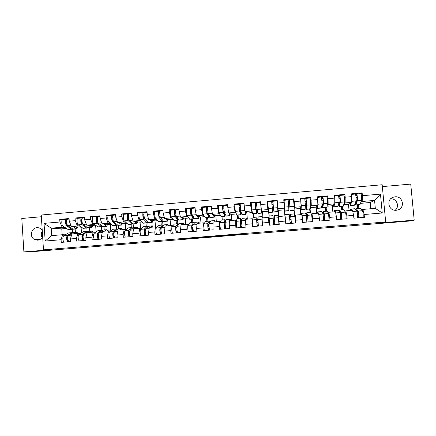 <?xml version="1.0" encoding="UTF-8"?>
<svg xmlns="http://www.w3.org/2000/svg" width="436" height="436" viewBox="0 0 436 436"><rect width="100%" height="100%" fill="white"/><g stroke="black" fill="none" stroke-linecap="round" stroke-linejoin="round"><path stroke-width="0.65" d="M193.965 237.876L181.763 238.879L184.815 239.026L196.135 238.121L189.338 238.339L193.965 237.876M396.27 210.245C388.154 211.264 385.827 198.756 393.801 197.034L395 196.827C403.289 195.753 405.431 208.68 397.185 210.108L396.27 210.245M42.15 237.593C40.957 235.391 41 233.195 42.276 231.015M42.646 236.753C41.556 238.786 39.91 239.936 37.709 240.198L34.128 239.31C29.245 236.514 31.316 227.886 36.913 227.685C38.597 227.57 40.074 228.083 41.349 229.227L42.227 230.257M240.225 234.257L226.818 235.211L228.562 235.473L241.157 234.464L228.524 235.14L240.209 234.099M381.882 222.791L414.2 220.164L409.306 221.057L32.913 251.627L23.887 251.904L51.824 249.632L43.486 249.839L385.669 221.979L381.882 222.791M209.422 236.628L195.628 237.751L199.345 237.865L211.624 236.846L209.422 236.628M212.054 236.388L224.998 235.353L226.802 235.609L213.395 236.71L211.177 236.486L212.054 236.388M358.212 213.847L358.049 212.07M357.722 208.501L357.4 204.969M355.803 201.557L356.485 201.497M341.71 209.852L341.393 206.332M338.876 203.013L339.688 202.942M325.796 211.198L325.485 207.689M322.695 204.402L323 204.375M309.985 212.534L309.68 209.035M294.267 213.863L293.968 210.375M269.192 215.984L268.898 212.512M277.623 208.272L277.896 208.25M253.73 217.292L253.441 213.825M238.361 218.589L238.083 215.133M223.09 219.88L222.818 216.436M223.919 212.888L224.704 212.823M208.321 226.36L208.19 224.72M207.912 221.161L207.645 217.728M207.983 214.256L208.631 214.201M192.826 222.436L192.565 219.014M192.32 215.891L192.668 215.569M177.834 223.706L177.572 220.294M162.933 225.031L162.677 221.553M148.142 226.513L147.831 222.284M133.394 227.461L133.149 224.077L136.92 223.755M118.761 228.698L118.521 225.325M104.215 229.925L103.981 226.562M89.756 231.151L89.527 227.794M43.486 249.839L41.251 215.013L382.181 184.75L385.669 221.979M360.948 193.666L362.147 192.886L351.65 193.807L351.77 202.375L348.495 204.375L343.732 204.778M362.147 192.886L362.403 195.693L380.47 194.124L382.236 212.997L364.136 214.507L364.392 217.324L353.868 218.191L353.612 215.384L346.876 215.94L347.132 218.747L336.674 219.613L336.423 216.812L329.736 217.368L329.987 220.164L319.599 221.025L319.354 218.234L312.71 218.785L312.955 221.575L302.639 222.425L302.399 219.646L295.799 220.191L296.039 222.97L285.793 223.821L285.558 221.047L279.002 221.592L279.236 224.36L269.061 225.205L268.827 222.436L262.319 222.981L262.548 225.744L252.439 226.578L252.21 223.821L245.74 224.36L245.969 227.112L235.925 227.941L235.702 225.194L229.276 225.728L229.494 228.475L219.521 229.298L219.303 226.562L212.921 227.091L213.133 229.827L203.225 230.644L203.013 227.914L196.669 228.442L196.881 231.173L187.033 231.985L186.826 229.265L180.526 229.788L180.733 232.508L170.95 233.315L170.749 230.6L164.492 231.124L164.694 233.832L154.976 234.633L154.775 231.93L148.556 232.448L148.752 235.151L139.1 235.947L138.904 233.249L132.729 233.767L132.92 236.459L123.328 237.249L123.137 234.563L117.001 235.075L117.191 237.762L107.659 238.547L107.474 235.871L101.375 236.377L101.561 239.053L92.089 239.833L91.909 237.162L85.848 237.669L86.028 240.334L76.622 241.113L76.442 238.448L70.425 238.95L70.599 241.609L61.253 242.383L61.078 239.729L45.175 241.054L44.036 223.379L59.912 221.995L62.146 227.232L64.85 227.434M62.571 219.662L59.737 219.352L59.912 221.995M59.737 219.352L69.068 218.534L69.242 221.183L75.254 220.665L77.368 225.924L79.919 226.148M77.733 218.338L75.074 218.011L75.254 220.665M75.074 218.011L84.459 217.188L84.639 219.848L90.688 219.319L92.688 224.611L95.086 224.851M92.993 217.008L90.508 216.659L90.688 219.319M90.508 216.659L99.953 215.831L100.138 218.501L106.226 217.967L108.106 223.287L110.346 223.548M108.351 215.673L106.041 215.302L106.226 217.967M106.041 215.302L115.545 214.468L115.736 217.144L121.862 216.61L123.622 221.957L125.704 222.24M123.808 214.327L121.671 213.934L121.862 216.61M121.671 213.934L131.241 213.095L131.432 215.776L137.602 215.242L139.237 220.616L141.16 220.927M139.362 212.975L137.405 212.555L137.602 215.242M137.405 212.555L147.036 211.711L147.237 214.403L153.439 213.863L154.949 219.264L156.72 219.602M155.014 211.613L153.243 211.171L153.439 213.863M153.243 211.171L162.939 210.321L163.14 213.019L169.386 212.479L170.77 217.907L172.373 218.278M170.776 210.25L169.184 209.776L169.386 212.479M169.184 209.776L178.94 208.92L179.147 211.629L185.436 211.084L186.69 216.539L188.129 216.948M186.635 208.877L185.229 208.37L185.436 211.084M185.229 208.37L195.05 207.509L195.263 210.228L201.59 209.678L202.713 215.166L203.988 215.618M202.598 207.509L201.378 206.958L201.59 209.678M201.378 206.958L211.264 206.092L211.482 208.817L217.853 208.261L218.839 213.782L219.951 214.299M218.67 206.141L217.635 205.536L217.853 208.261M217.635 205.536L227.587 204.664L227.805 207.4L234.219 206.838L235.075 212.387L236.018 213.002M234.857 204.789L233.996 204.103L234.219 206.838M233.996 204.103L244.018 203.225L244.242 205.966L250.695 205.405L251.419 210.986L252.199 211.787M251.152 203.508L250.471 202.658L250.695 205.405M250.471 202.658L260.554 201.781L260.783 204.528L267.284 203.966L267.868 209.574L268.522 211.002M267.606 202.631L267.05 201.209L267.284 203.966M267.05 201.209L277.203 200.32L277.438 203.083L283.983 202.511L284.392 209.852L278.212 210.381L277.939 208.713L284.425 208.152M293.641 200.282L293.968 198.854L283.743 199.748L283.983 202.511M293.968 198.854L294.202 201.623L300.791 201.05L301.096 206.724L300.262 208.495L294.137 209.018M310.279 198.331L310.841 197.377L300.551 198.276L300.791 201.05M310.841 197.377L311.081 200.157L317.713 199.579L317.877 205.285L316.236 207.127L310.563 207.618M327.055 196.729L327.828 195.889L317.468 196.8L317.713 199.579M327.828 195.889L328.074 198.68L334.75 198.097L334.766 203.835L332.314 205.754L327.093 206.201M343.944 195.192L344.93 194.396L334.499 195.306L334.75 198.097M344.93 194.396L345.181 197.192L351.901 196.609M344.881 211.351L345.824 210.85L352.495 210.288L353.612 215.384M351.77 202.375L345.11 202.947L344.037 203.661M349.056 210.577L348.495 204.375M342.592 209.781L342.276 206.255M345.824 210.85L346.876 215.94M345.181 197.192L345.11 202.947M328.101 212.801L328.848 212.278L335.475 211.722L336.423 216.812M334.766 203.835L328.15 204.402L327.278 205.176M332.87 211.94L332.314 205.754M326.45 211.144L326.133 207.634M328.848 212.278L329.736 217.368M328.074 198.68L328.15 204.402M311.435 214.289L311.985 213.7L318.569 213.144L319.354 218.234M317.877 205.285L311.299 205.847L310.634 206.762M316.781 213.297L316.236 207.127M310.405 212.501L310.094 208.997M311.985 213.7L312.71 218.785M311.081 200.157L311.299 205.847M294.9 215.956L295.237 215.112L301.772 214.561L302.399 219.646M301.096 206.724L294.562 207.285L294.131 208.73M300.796 214.643L300.262 208.495M294.464 213.907L294.142 210.19M295.237 215.112L295.799 220.191M294.202 201.623L294.562 207.285M279.002 221.592L278.599 216.512L285.09 215.967L285.558 221.047M284.91 215.978L284.392 209.852M278.729 216.501L278.212 210.381M277.438 203.083L277.939 208.713M268.985 218.18L268.522 217.362L268.827 222.436M262.319 222.981L262.069 217.907L268.522 217.362M267.868 209.574L261.42 210.13L262.472 211.727L268.554 211.204M269.039 216.267L268.685 212.021M262.979 217.826L262.472 211.727M260.783 204.528L261.42 210.13M252.673 219.237L252.057 218.747L252.21 223.821M245.74 224.36L245.648 219.286L252.057 218.747M251.419 210.986L245.016 211.536L246.836 213.062L252.406 212.588M253.332 217.324L253.049 213.858M247.332 219.145L246.836 213.062M244.242 205.966L245.016 211.536M236.486 220.518L235.702 220.126L235.702 225.194M229.276 225.728L229.336 220.665L235.702 220.126M235.075 212.387L228.715 212.937L231.298 214.392L236.356 213.956M237.751 218.643L237.467 215.188M231.783 220.458L231.298 214.392M227.805 207.4L228.715 212.937M220.409 221.831L219.455 221.493L219.303 226.562M212.921 227.091L213.128 222.028L219.455 221.493M218.839 213.782L212.523 214.327L215.853 215.711L220.409 215.324M222.262 219.951L221.984 216.507M216.332 221.761L215.853 215.711M211.482 208.817L212.523 214.327M204.435 223.15L203.312 222.856L203.013 227.914M196.669 228.442L197.028 223.385L203.312 222.856M202.713 215.166L196.434 215.706L200.506 217.024L204.566 216.676M206.871 221.248L206.599 217.82M200.974 223.052L200.506 217.024M195.263 210.228L196.434 215.706M188.57 224.469L187.278 224.208L186.826 229.265M180.526 229.788L181.033 224.731L187.278 224.208M186.69 216.539L180.45 217.079L185.256 218.327L188.826 218.022M191.573 222.545L191.311 219.123M185.714 224.338L185.256 218.327M179.147 211.629L180.45 217.079M172.803 225.788L171.343 225.548L170.749 230.6M164.492 231.124L165.14 226.071L171.343 225.548M170.77 217.907L164.574 218.441L170.1 219.624L173.185 219.357M176.373 223.826L176.111 220.414M170.547 225.614L170.1 219.624M163.14 213.019L164.574 218.441M157.134 227.096L155.516 226.884L154.775 231.93M148.556 232.448L149.352 227.401L155.516 226.884M154.949 219.264L148.796 219.793L155.031 220.91L157.641 220.687M161.26 225.107L161.009 221.706M155.472 226.884L155.031 220.91M147.237 214.403L148.796 219.793M141.569 228.404L139.787 228.208L138.904 233.249M132.729 233.767L133.661 228.726L139.787 228.208M139.237 220.616L133.116 221.139L140.06 222.191L142.196 222.006M146.245 226.377L146 222.981M140.501 228.284L140.06 222.191M131.432 215.776L133.116 221.139M126.102 229.701L124.156 229.527L123.137 234.563M117.001 235.075L118.074 230.039L124.156 229.527M123.622 221.957L117.54 222.474L125.181 223.461L126.849 223.319M131.323 227.636L131.078 224.257M125.623 229.658L125.181 223.461M115.736 217.144L117.54 222.474M110.733 230.987L108.629 230.835L107.474 235.871M101.375 236.377L102.585 231.342L108.629 230.835M108.106 223.287L102.062 223.804L111.594 224.622M116.488 228.889L116.254 225.516M110.826 230.922L110.39 224.725M100.138 218.501L102.062 223.804M95.462 232.274L93.206 232.132L91.909 237.162M85.848 237.669L87.195 232.639L93.206 232.132M92.688 224.611L86.688 225.123L96.443 225.919M101.746 230.137L101.517 226.775M96.089 231.832L95.691 225.984M84.639 219.848L86.688 225.123M80.284 233.549L77.875 233.424L76.442 238.448M70.425 238.95L71.907 233.925L77.875 233.424M77.368 225.924L71.406 226.437L81.379 227.205M87.096 231.396L86.868 228.023M81.456 232.786L81.08 227.232M69.242 221.183L71.406 226.437M75.384 232.366L75.156 229.02M65.204 234.813L62.642 234.71L61.078 239.729M62.146 227.232L51.23 228.17L51.715 235.625L62.642 234.71M66.414 228.486L61.781 228.884L51.23 228.17L44.036 223.379M72.545 232.791L72.305 229.189M61.781 228.884L62.168 234.748M51.715 235.625L45.175 241.054M41.36 216.746L21.8 218.474L23.887 251.904M414.2 220.164L410.728 184.096L382.356 186.603M390.678 198.8C396.765 198.342 400.025 206.724 395.12 210.245M361.771 209.907L362.916 209.411L375.309 208.364L374.568 200.418L362.185 201.481L360.915 202.168M370.753 208.746L370.175 202.517L374.568 200.418L380.47 194.124M370.175 202.517L360.485 203.35M358.844 208.408L358.523 204.871M362.916 209.411L364.136 214.507M375.309 208.364L382.236 212.997M362.403 195.693L362.185 201.481M191.954 215.291L192.472 215.248L192.505 215.586M197.78 237.582L199.47 237.811L204.304 237.364L197.78 237.549M218.3 235.974L212.953 236.41L218.294 235.881M77.346 226.927L76.632 227.597L75.314 226.758M73.281 226.589L76.72 228.884L77.962 226.976M67.694 219.204L67.569 219.204C66.261 219.259 66.517 224.981 67.858 225.734L73.052 229.194L76.758 228.884M67.264 219.384L66.403 219.308C65.089 219.363 65.34 225.085 66.692 225.837L71.509 229.14L72.55 228.971M62.8 219.63L62.67 219.635C61.334 219.69 61.585 225.407 62.953 226.159L68.256 229.603L71.951 229.292M67.291 224.965L66.713 224.567C65.852 223.036 65.792 221.717 66.539 220.616L66.773 220.627M66.098 221.27L66.692 221.335M67.602 241.86C66.37 239.506 66.283 237.38 67.329 235.489L71.749 232.748L72.599 232.829M74.387 233.718L76.807 232.241L78.115 233.434M67.902 236.53L67.52 236.77C66.844 238.339 66.991 239.669 67.951 240.759L68.196 240.759M68.774 241.762C67.547 239.408 67.455 237.282 68.496 235.391L73.248 232.546M63.858 242.171C62.61 239.822 62.517 237.696 63.591 235.8L68.447 232.949M92.198 225.652L91.533 226.328L90.296 225.466M88.404 225.287L91.62 227.614L92.77 225.706M82.878 217.875L82.764 217.88C81.548 217.924 81.815 223.663 83.074 224.426L87.936 227.924L91.658 227.614M82.464 218.076L81.592 217.978C80.366 218.027 80.638 223.766 81.897 224.529L86.41 227.87L87.418 227.663M77.951 218.305L77.831 218.311C76.589 218.36 76.85 224.093 78.137 224.851L83.107 228.339L86.824 228.028M82.589 223.761L81.914 223.259C81.096 221.717 81.036 220.393 81.728 219.292L82.028 219.319M81.309 220L81.957 220.076M107.136 224.366L106.531 225.047L105.37 224.169M103.621 223.979L106.618 226.333L107.665 224.426M98.16 216.539L98.051 216.539C96.928 216.578 97.217 222.338 98.383 223.107L102.907 226.649L106.651 226.333M97.762 216.757L96.874 216.643C95.74 216.687 96.029 222.436 97.201 223.21L101.403 226.589L102.367 226.333M93.206 216.975L93.091 216.975C91.936 217.019 92.219 222.769 93.418 223.537L98.051 227.063L101.79 226.753M97.996 222.578L97.206 221.935C96.443 220.387 96.378 219.063 97.01 217.962L97.381 218M96.612 218.736L97.321 218.828M122.173 223.074L121.617 223.755L120.543 222.861M118.935 222.654L121.709 225.047L122.658 223.134M113.54 215.193L113.442 215.199C112.406 215.226 112.711 221.003 113.791 221.782L117.976 225.368L121.737 225.052M113.164 215.433L112.254 215.302C111.213 215.33 111.518 221.101 112.602 221.886L116.488 225.303L116.935 225.461L117.409 224.987M108.553 215.629L108.45 215.635C107.387 215.667 107.687 221.434 108.793 222.213L113.088 225.783L116.843 225.466M113.529 221.434L112.597 220.611C111.883 219.052 111.812 217.722 112.39 216.621L112.831 216.681M112.019 217.471L112.782 217.586M137.302 221.771L136.8 222.458L135.809 221.548M134.348 221.325L136.893 223.755L137.738 221.837M131.705 222.801L128.086 219.27C127.426 217.706 127.35 216.37 127.868 215.27L128.38 215.357M128.664 214.103L127.732 213.951C126.783 213.972 127.105 219.76 128.102 220.551L131.672 224.006L132.075 224.169L132.544 223.619M123.998 214.283L123.906 214.283C122.936 214.305 123.252 220.093 124.271 220.883L128.217 224.491L131.994 224.175M127.53 216.212L128.347 216.36M129.018 213.842L128.931 213.842C127.988 213.863 128.309 219.657 129.301 220.447L133.138 224.071M152.524 220.463L152.077 221.15L151.172 220.218M149.859 219.984L152.175 222.453L152.916 220.529M144.599 212.479L144.512 212.479C143.667 212.495 144.011 218.3 144.905 219.106L148.393 222.774L152.197 222.453M147.145 221.575L143.678 217.929C143.068 216.349 142.992 215.008 143.444 213.913L144.033 214.027M144.272 212.752L143.313 212.588C142.458 212.599 142.801 218.409 143.7 219.21L146.948 222.703L147.314 222.872L147.766 222.213M139.542 212.921L139.46 212.921C138.583 212.937 138.915 218.741 139.842 219.542L143.444 223.194L147.243 222.878M143.139 214.97L144.022 215.15M82.845 240.601C81.685 238.23 81.587 236.105 82.551 234.208L86.655 231.489L87.483 231.603M89.484 232.448L91.724 230.982L92.933 232.154M83.189 235.189L82.736 235.495C82.115 237.07 82.257 238.399 83.162 239.495L83.483 239.506M84.023 240.503C82.867 238.132 82.769 236.007 83.728 234.11L88.137 231.287M79.074 240.912C77.897 238.547 77.799 236.421 78.785 234.524L83.309 231.696M98.182 239.331C97.092 236.95 96.988 234.813 97.871 232.922L101.653 230.219L102.455 230.377M104.673 231.167L106.733 229.712L107.861 230.895M98.58 233.832L98.051 234.214C97.484 235.783 97.626 237.124 98.471 238.23L98.868 238.241M99.37 239.233C98.28 236.852 98.176 234.715 99.054 232.824L103.119 230.017M94.389 239.642C93.282 237.266 93.179 235.135 94.083 233.238L98.258 230.431M113.622 238.056C112.597 235.663 112.488 233.516 113.289 231.625L116.744 228.944L117.518 229.151M119.96 229.876L121.84 228.437L122.881 229.63M114.063 232.448L113.464 232.922C112.957 234.497 113.093 235.838 113.878 236.95L114.346 236.971M114.793 237.931L114.793 237.958C113.796 235.56 113.687 233.418 114.477 231.527L118.189 228.747M109.801 238.372C108.76 235.98 108.651 233.838 109.474 231.947L113.3 229.156M129.154 236.77C128.206 234.361 128.091 232.214 128.8 230.322L131.934 227.663L132.68 227.93M135.345 228.584L137.04 227.151L137.994 228.36M129.65 231.042L128.974 231.625C128.522 233.195 128.658 234.546 129.383 235.663L129.928 235.696M130.353 236.672C129.41 234.263 129.29 232.115 129.999 230.224L133.362 227.461M125.312 237.086C124.347 234.682 124.227 232.535 124.963 230.644L128.44 227.881M144.79 235.478C143.913 233.058 143.793 230.9 144.414 229.009L147.215 226.371L147.929 226.709M150.829 227.276L152.333 225.859L153.205 227.08M145.341 229.592L144.583 230.317C144.191 231.887 144.321 233.244 144.986 234.372L145.613 234.415M146 235.38C145.128 232.955 145.003 230.802 145.624 228.911L148.621 226.175M140.926 235.8C140.027 233.38 139.907 231.227 140.555 229.336L143.673 226.589M167.838 219.139L167.451 219.837L166.628 218.883M165.467 218.632L167.549 221.139L168.187 219.215M160.274 211.111L160.203 211.111C159.451 211.117 159.81 216.943 160.612 217.755L163.745 221.466L167.571 221.145M162.617 220.207L159.369 216.572C158.808 214.986 158.726 213.645 159.118 212.55L159.789 212.703L159.685 211.378L158.993 211.215C158.23 211.22 158.59 217.046 159.402 217.858L162.323 221.395L162.65 221.564L163.08 220.769M155.189 211.558L155.112 211.553C154.328 211.564 154.682 217.384 155.516 218.196L158.764 221.891L162.584 221.57M159.985 211.389L159.685 211.378M158.857 213.749L159.799 213.978M160.53 234.176C159.723 231.739 159.592 229.581 160.132 227.69L162.595 225.069L163.277 225.51M166.41 225.962L167.729 224.556L168.509 225.788M161.396 233.124L160.688 233.069C160.088 231.93 159.958 230.573 160.29 229.004L161.14 228.088M161.745 234.078C160.944 231.641 160.813 229.478 161.347 227.587L163.985 224.878M156.633 234.497C155.815 232.066 155.685 229.908 156.246 228.017L158.998 225.298M183.251 217.804L182.924 218.512L182.188 217.531M181.174 217.264L183.022 219.82L183.556 217.886M176.051 209.732L175.991 209.732C175.332 209.727 175.713 215.569 176.422 216.398L179.196 220.147L183.044 219.826M178.117 218.763L177.746 218.812L175.158 215.21C174.656 213.613 174.569 212.267 174.901 211.171L175.643 211.346M175.801 210.01L174.771 209.836C174.106 209.836 174.487 215.673 175.201 216.501L177.79 220.076L178.079 220.251L178.477 219.264M170.934 210.179L170.868 210.179C170.182 210.179 170.552 216.016 171.294 216.834L174.182 220.578L178.024 220.256M176.58 216.616L176.237 216.567L176.182 215.858M174.689 212.566L175.686 212.85M177.12 217.368L176.733 217.4M176.525 216.539L176.237 216.567M176.367 232.868C175.637 230.415 175.501 228.251 175.948 226.36L178.073 223.761L178.722 224.333M182.09 224.644L183.218 223.248L183.905 224.491M177.278 231.816L176.493 231.761C175.959 230.611 175.828 229.249 176.1 227.679L177.06 226.486M177.588 232.764C176.869 230.317 176.727 228.148 177.169 226.257L179.441 223.57M172.449 233.189C171.702 230.742 171.566 228.578 172.035 226.693L174.427 223.995M176.564 227.107L176.951 227.074M198.762 216.458L198.494 217.183L197.84 216.163M196.985 215.885L198.593 218.496L199.018 216.539M191.933 208.343L191.878 208.343C191.322 208.332 191.72 214.19 192.336 215.024L194.739 218.823L198.609 218.501M193.682 217.215L193.306 217.482L191.055 213.836C190.603 212.228 190.51 210.882 190.777 209.792L191.606 209.967M191.72 208.626L190.652 208.452C190.091 208.435 190.483 214.294 191.104 215.133L193.54 218.927L193.96 217.673M186.782 208.795L186.722 208.795C186.134 208.784 186.526 214.637 187.175 215.471L189.698 219.254L193.562 218.932M190.63 211.438L191.132 211.618L191.339 214.299M191.671 211.569L191.132 211.618M192.941 216.011L192.423 216.054M192.423 215.171L191.905 215.221M195.786 212.686L196.156 214.419M193.938 223.684L192.014 226.344C191.802 227.919 191.933 229.282 192.401 230.442L192.892 230.513L192.968 231.494M192.309 231.549C191.655 229.085 191.508 226.911 191.867 225.025L193.748 222.36L194.265 223.205M197.868 223.314L198.86 221.929L199.405 223.183M193.262 230.497L192.892 230.513M192.925 231.325L193.47 231.276M193.54 231.445C192.892 228.982 192.745 226.807 193.099 224.922L194.996 222.256M196.854 225.848L196.909 225.118M192.581 230.47L192.369 227.69L192.914 227.647M188.363 231.876C187.693 229.412 187.551 227.243 187.932 225.358L189.949 222.682M192.401 225.777L192.919 225.734M214.37 215.095L214.158 215.842L213.596 214.774M212.893 214.479L214.267 217.161L214.577 215.177M207.918 206.947L207.874 206.942C207.416 206.92 207.83 212.801 208.348 213.651L210.386 217.493L214.278 217.166M209.313 215.515L208.964 216.142L207.051 212.457C206.653 210.839 206.56 209.487 206.762 208.397L207.672 208.577M207.749 207.225L206.637 207.051C206.174 207.029 206.588 212.91 207.116 213.754L209.182 217.591L209.525 215.929M202.735 207.4L202.685 207.4C202.195 207.378 202.604 213.253 203.154 214.098L205.312 217.924L209.193 217.597M208.468 213.874L207.814 213.929M207.749 210.174L206.675 210.266M208.866 214.643L208.217 214.703M208.424 213.798L207.776 213.853M211.792 210.463L212.337 213.346M209.694 222.54L208.032 225.003C207.879 226.578 208.01 227.946 208.413 229.113L208.828 229.189L208.904 230.175M208.354 230.224C207.776 227.745 207.623 225.565 207.89 223.679L209.4 221.036L209.907 222.153M213.754 221.979L214.49 220.605L214.997 221.87M209.351 229.162L208.828 229.189M208.86 230.006L209.531 229.946M209.591 230.121C209.024 227.641 208.866 225.456 209.127 223.575L210.648 220.932M212.986 225.483L213.079 223.297M207.95 226.388L209.018 226.3M204.386 230.551C203.792 228.077 203.639 225.897 203.928 224.011L205.569 221.363M208.343 224.442L208.997 224.387M230.077 213.705L229.93 214.496L229.45 213.351M228.905 213.041L230.034 215.815L230.235 213.793M224.006 205.541L223.973 205.536C223.614 205.509 224.05 211.4 224.469 212.261L226.131 216.147L230.045 215.82M224.987 213.509L224.813 214.932L223.15 211.068L222.851 206.996L223.848 207.171M223.881 205.819L222.731 205.645C222.36 205.618 222.796 211.509 223.227 212.37L224.916 216.251L225.107 213.787M218.785 205.999L218.747 205.994C218.354 205.966 218.785 211.858 219.237 212.714L221.025 216.583L224.927 216.256M224.633 212.659L223.777 212.555M223.935 208.768L222.818 208.866M224.889 213.269L224.109 213.335M224.535 212.414L223.744 212.479M227.924 208.103L228.611 212.288M225.521 221.592L225.227 221.09L224.159 223.652L224.943 228.851M224.502 228.889C224.006 226.393 223.842 224.208 224.022 222.322L225.156 219.706L225.657 221.275M229.739 220.627L230.279 219.27L230.693 220.551M225.543 227.821L224.862 227.865M224.894 228.677L225.701 228.611M225.75 228.786C225.259 226.289 225.096 224.099 225.265 222.218L226.404 219.602M229.282 225.096L229.325 221.722M224.115 225.041L225.232 224.949M220.507 229.216C219.989 226.725 219.831 224.54 220.033 222.66L221.292 220.033M224.387 223.096L225.178 223.03M245.877 212.261L245.795 213.139L245.403 211.858M244.133 204.653L244.716 210.523L245.904 214.463L245.986 212.348M240.198 204.124L240.694 210.866L241.98 214.801L245.915 214.468M240.116 204.397L238.923 204.228L239.446 210.975L240.759 214.904L240.868 212.643L240.732 211.907L240.65 213.58L239.359 209.672L239.042 205.585L240.127 205.754M234.944 204.588L234.917 204.582C234.628 204.544 235.075 210.452 235.429 211.318L236.841 215.237L240.765 214.904M240.225 207.356L239.064 207.46M240.732 211.907L240.1 211.961M240.743 211.019L239.822 211.095M239.865 211.237L241.108 212.163M244.749 209.64L244.313 206.473M241.468 221.21L241.124 219.69L240.383 222.295L241.086 227.516M240.759 227.543L240.252 220.959L241.01 218.365L241.522 220.796M245.828 219.275L246.166 217.929L246.487 219.215M241.844 226.469L241.004 226.524M241.037 227.341L241.975 227.265M242.013 227.439L241.506 220.856L242.258 218.262M245.893 226.24L245.659 219.973M246.166 217.929L242.236 218.262M245.691 221.711L245.735 223.984M240.389 223.684L241.549 223.586M236.737 227.875L236.236 221.297L237.113 218.692M240.536 221.744L241.462 221.668M261.769 210.653L261.769 211.776L261.437 210.152M260.614 202.484L261.071 209.111L261.878 213.1L261.818 210.73M256.499 202.702L257.027 209.46L257.927 213.438L261.883 213.106M256.461 202.958L255.224 202.805L255.769 209.569L256.695 213.542L256.69 211.286L256.586 212.218L255.67 208.261L255.343 204.162L256.51 204.321M251.212 203.165L251.73 209.918L252.755 213.88L256.7 213.547M256.63 205.934L255.42 206.037M261.409 210.005L260.728 203.841M256.581 210.55L256.199 210.583M257.06 209.612L256.003 209.705M257.12 226.191L256.597 219.586L256.968 217.019L257.393 220.327L257.082 218.349L256.717 220.927L257.333 226.175M262.445 225.75L261.905 219.139L262.156 216.578L262.379 217.88M258.248 225.107L257.251 225.178M262.134 219.286L262.461 224.704M257.284 226.001L258.357 225.913M258.385 226.088L257.856 219.482L258.21 216.91M256.766 222.316L257.976 222.213M253.076 226.524L252.553 219.929L253.033 217.351M256.793 220.382L257.393 220.327M277.378 204.135L277.955 211.738L277.236 204.146M276.969 200.914L272.898 201.263L273.465 208.048L273.982 212.076L277.955 211.738M272.909 201.508L271.639 201.378L272.74 212.179L271.748 202.735L273.001 202.865M272.74 212.185L268.778 212.517L267.584 201.732M273.138 204.5L271.879 204.609M271.639 201.378L267.573 201.726M273.486 208.201L272.287 208.304M273.595 224.829L273.029 215.662L273.688 224.818M278.947 224.387L278.25 215.221L279.095 224.371M274.767 223.733L273.606 223.826M273.639 224.649L274.844 224.545M274.865 224.725L274.266 215.553L278.25 215.221M273.258 220.938L274.511 220.834M269.519 225.167L269.056 215.994L273.029 215.662M288.191 200.173L289.422 199.824L290.131 210.697L289.542 201.187L288.327 201.536M289.422 199.824L293.521 199.459L294.115 206.272L294.137 210.354L290.131 210.702M284.779 209.809L284.065 200.288L284.773 209.809M284.065 200.288L288.152 199.928L288.736 206.735L288.888 210.801L284.893 211.149M289.733 203.062L288.474 203.171M289.945 206.789L288.746 206.887M286.07 223.799L285.743 219.897M291.455 223.352L290.436 214.19L291.341 222.24L290.109 222.458M285.547 219.913L285.869 223.815M295.564 223.014L294.447 213.847L290.43 214.19M289.869 219.553L291.134 219.45M290.174 223.455L289.188 214.294L285.193 214.632M304.851 198.734L306.061 198.364L306.672 205.187L306.394 209.307L306.007 207.062L306.301 207.819L306.546 203.874L306.176 199.737L305.031 200.091M310.165 198.009L310.803 204.833L310.421 208.964L306.388 209.313M300.807 207.334L300.998 208.419L301.063 206.789M304.764 198.484L305.385 205.302L305.135 209.416L301.102 209.765L300.769 207.422M301.08 206.392L300.726 200.32M306.421 201.617L305.189 201.721M300.611 198.952L301.271 205.656L301.118 209.76M306.454 205.367L305.38 205.46M306.394 206.277L305.99 206.31M302.737 222.42L302.143 215.76L301.434 213.259L301.423 214.588M308.154 221.973L307.554 215.308L306.715 212.812L306.742 215.558L306.824 214.158L307.658 216.659L308.001 220.856L306.835 221.079M301.957 216.065L302.551 221.363M312.29 221.63L311.685 214.959L310.732 212.474M306.846 216.185L307.484 216.131M306.617 218.158L307.849 218.055M306.862 222.077L306.268 215.417L305.456 212.921L301.434 213.259M321.621 197.274L322.803 196.898C323.076 196.81 323.637 202.816 323.441 203.748L322.722 207.923L322.242 205.672L322.259 204.915L322.635 206.571L323.305 202.424L322.918 198.276L321.85 198.636M326.929 196.549L326.956 196.538C327.251 196.445 327.818 202.457 327.6 203.389L326.809 207.569L322.749 207.923M317.092 206.168L317.326 207.024L317.517 205.688M321.49 197.023L322.15 203.857L321.495 208.021L317.419 208.375L316.994 206.277M323.223 200.157L322.024 200.26M317.61 198.402L317.871 205.225M317.866 205.296L317.446 208.37M317.817 203.274L317.73 200.222M323.071 203.939L322.122 204.021M321.953 205.149L323.054 204.037M322.929 204.855L322.259 204.915M318.367 213.16L317.779 211.874L317.67 213.22M323.109 214.19L323.207 212.773L324.438 215.253L324.776 219.466L323.675 219.69M324.962 220.583L324.34 213.896L323.098 211.427L322.983 213.869M329.131 220.235L328.499 213.547L327.131 211.084M323.234 214.812L324.182 214.73M323.479 216.746L324.673 216.648M323.665 220.687L323.043 214.005L321.888 211.607L317.779 211.874M319.506 219.962L318.678 213.863M318.95 215.607L319.277 217.717M338.679 203.819L339.104 205.16L340.173 200.969L339.769 196.81L338.783 197.165M343.802 195.072L343.841 195.061C344.249 194.963 344.832 200.991 344.505 201.933L343.306 206.163L339.213 206.517M338.51 195.808L339.66 195.426C340.042 195.328 340.625 201.35 340.325 202.293L339.224 206.511L338.587 204.19M333.469 204.855L333.763 205.618L334.058 204.386M338.325 195.551L338.363 195.541C338.734 195.442 339.312 201.465 339.023 202.408L337.955 206.62L333.872 206.975M334.581 203.983L333.883 206.969L333.317 204.969M339.775 202.582L338.93 202.795M340.135 198.691L338.968 198.794M334.755 198.903L334.766 203.138M339.797 202.5L338.979 202.571M339.568 203.427L338.756 203.498M335.039 211.76L334.238 210.484L334.025 211.841M339.535 211.967L339.753 211.444L341.328 213.842L341.661 218.065L340.63 218.283M341.884 219.183C341.971 216.583 341.753 214.343 341.241 212.474L339.584 210.032L339.333 211.667M346.08 218.834C346.184 216.229 345.966 213.994 345.426 212.125L343.633 209.694M340.173 213.389L340.99 213.318M340.451 215.33L341.617 215.237M340.581 219.292C340.658 216.692 340.445 214.452 339.933 212.588L338.282 210.147M336.292 216.103L335.676 212.806M355.307 203.04L355.776 203.59L357.155 199.503C357.291 197.791 357.149 196.402 356.741 195.333L355.825 195.677M360.79 193.589L360.839 193.573C361.357 193.464 361.967 199.514 361.531 200.473L359.913 204.751L355.749 205.111L355.155 203.503M349.95 203.487L350.304 204.206L350.708 203.023M355.275 194.069L355.324 194.058C355.809 193.949 356.408 199.993 356.005 200.947L354.528 205.209L350.413 205.563M351.4 202.598L350.424 205.558L349.748 203.612M356.604 201.138L355.923 201.192M360.839 193.573L355.509 194.32M357.16 197.214L356.027 197.312M351.863 198.391L351.798 201.328M356.632 201.05L355.95 201.11M356.632 193.944C357.128 193.835 357.727 199.879 357.318 200.833L355.803 205.1M356.316 201.988L355.64 202.048M351.819 210.343L350.795 209.084L350.484 210.457M356.141 210.19L358.338 212.419C358.779 213.989 358.888 215.4 358.659 216.659L357.694 216.872M358.921 217.777C359.095 215.155 358.872 212.915 358.25 211.046L356.179 208.631L355.847 209.83M363.144 217.422C363.341 214.801 363.112 212.561 362.469 210.692L360.25 208.288M357.226 211.961L357.907 211.901M357.536 213.907L358.67 213.809M357.607 217.88C357.771 215.264 357.547 213.024 356.937 211.155L354.86 208.74M353.242 213.705L352.779 211.58M185.867 238.519L185.9 238.955M184.744 238.612L184.777 239.026M204.277 237.02L204.304 237.364M220.954 235.663L220.987 236.105M219.875 235.751L219.908 236.17M228.48 235.053L228.513 235.473M66.692 225.837L62.953 226.159M71.509 229.14L67.847 229.45M71.008 225.466L67.858 225.734M76.322 228.726L72.654 229.042M68.496 235.391L71.548 235.135M72.894 232.65L76.567 232.339M63.591 235.8L67.329 235.489M68.087 233.058L71.749 232.748M81.897 224.529L78.137 224.851M86.41 227.87L82.726 228.181M86.306 224.148L83.074 224.426M91.255 227.456L87.56 227.772M97.201 223.21L93.418 223.537M101.403 226.589L97.691 226.905M101.708 222.823L98.383 223.107M106.275 226.175L102.558 226.491M112.602 221.886L108.793 222.213M116.488 225.303L112.755 225.619M117.208 221.488L113.791 221.782M121.393 224.883L117.655 225.205M128.102 220.551L124.271 220.883M131.672 224.006L127.917 224.327M132.806 220.147L129.301 220.447M136.604 223.586L132.844 223.908M144.131 213.237L144.093 212.741M143.7 219.21L139.842 219.542M146.948 222.703L143.166 223.03M148.507 218.796L144.905 219.106M151.913 222.284L148.126 222.605M83.728 234.11L86.873 233.843M87.805 231.391L91.5 231.08M78.785 234.524L82.551 234.208M82.971 231.799L86.655 231.489M99.054 232.824L102.296 232.552M102.814 230.121L106.531 229.81M94.083 233.238L97.871 232.922M97.942 230.535L101.653 230.219M114.477 231.527L117.818 231.244M117.911 228.846L121.655 228.529M109.474 231.947L113.289 231.625M113.011 229.26L116.744 228.944M129.999 230.224L133.438 229.935M133.105 227.559L136.871 227.243M124.963 230.644L128.8 230.322M128.179 227.979L131.934 227.663M145.744 235.396L145.695 234.693M145.624 228.911L149.161 228.611M148.398 226.268L152.186 225.952M140.555 229.336L144.414 229.009M143.433 226.687L147.215 226.371M159.402 217.858L155.516 218.196M162.323 221.395L158.519 221.717M164.307 217.439L160.612 217.755M167.32 220.97L163.505 221.292M161.375 234.105L161.304 233.124M161.347 227.587L164.982 227.281M163.783 224.971L167.593 224.649M156.246 228.017L160.132 227.69M158.791 225.39L162.595 225.069M175.479 211.34L175.381 210.01M175.201 216.501L171.294 216.834M177.79 220.076L173.964 220.403M180.21 216.071L176.422 216.398M182.82 219.646L178.983 219.973M177.109 232.808L177.032 231.821M177.169 226.257L180.913 225.946M179.267 223.663L183.104 223.336M172.035 226.693L175.948 226.36M174.242 224.088L178.073 223.761M191.279 209.961L191.175 208.631M191.104 215.133L187.175 215.471M193.361 218.747L189.507 219.079M196.216 214.692L192.336 215.024M198.418 218.316L194.56 218.649M192.935 231.494L192.859 230.508M193.099 224.922L196.941 224.6M194.848 222.344L198.707 222.017M187.932 225.358L191.867 225.025M189.791 222.774L193.644 222.447M207.176 208.577L207.073 207.242M207.116 213.754L203.154 214.098M209.029 217.411L205.149 217.744M212.316 213.308L208.348 213.651M214.12 216.981L210.239 217.308M208.871 230.181L208.795 229.189M209.127 223.575L213.079 223.243M210.528 221.019L214.414 220.692M203.928 224.011L207.89 223.679M205.443 221.45L209.318 221.123M223.178 207.182L223.074 205.841M223.227 212.37L219.237 212.714M224.796 216.071L220.894 216.403M228.464 211.918L224.469 212.261M229.919 215.635L226.012 215.967M224.911 228.851L224.829 227.859M225.265 222.218L229.265 221.88M226.311 219.684L230.219 219.357M220.033 222.66L224.022 222.322M221.188 220.12L225.09 219.788M239.288 205.781L239.179 204.435M239.446 210.975L235.429 211.318M240.661 214.714L236.737 215.052M244.716 210.523L240.694 210.866M245.822 214.278L241.887 214.61M241.054 227.521L240.972 226.524M241.506 220.856L245.533 220.518M242.193 218.343L246.127 218.011M236.236 221.297L240.252 220.959M237.037 218.779L240.966 218.447M255.496 204.37L255.387 203.018M255.769 209.569L251.73 209.918M256.635 213.357L252.684 213.689M261.071 209.111L257.027 209.46M261.823 212.91L257.867 213.248M257.3 226.175L257.218 225.178M257.856 219.482L261.905 219.139M258.177 216.992L262.14 216.659M252.553 219.929L256.597 219.586M252.989 217.433L256.946 217.095M271.813 202.947L271.699 201.596M272.2 208.157L268.135 208.506M272.707 211.983L268.729 212.321M277.541 207.694L273.465 208.048M277.934 211.536L273.95 211.88M273.655 224.823L273.568 223.821M274.315 218.098L278.391 217.755M274.266 215.635L278.25 215.297M268.974 218.545L273.045 218.207M269.045 216.076L273.023 215.738M289.39 200.048L289.509 201.41M288.736 206.735L284.648 207.084M288.883 210.604L284.882 210.948M294.115 206.272L290.016 206.62M294.142 210.157L290.136 210.501M291.297 222.349L291.384 223.357M290.877 216.708L294.981 216.36M290.458 214.267L294.469 213.929M285.504 217.161L289.602 216.812M285.204 214.708L289.204 214.37M305.93 198.603L306.05 199.966M305.385 205.302L301.271 205.656M305.167 209.215L301.14 209.558M310.803 204.833L306.672 205.187M310.459 208.768L306.426 209.111M307.876 220.976L307.963 221.989M307.554 215.308L311.685 214.959M306.753 212.888L310.792 212.545M302.143 215.76L306.268 215.417M301.467 213.335L305.494 212.997M322.58 197.154L322.7 198.516M322.15 203.857L318.002 204.217M321.555 207.819L317.501 208.163M327.6 203.389L323.441 203.748M326.886 207.367L322.82 207.71M324.564 219.591L324.651 220.605M324.34 213.896L328.499 213.547M323.158 211.504L327.218 211.16M318.896 214.354L323.043 214.005M317.833 211.951L321.888 211.607M339.339 195.688L339.459 197.061M339.023 202.408L334.848 202.767M338.053 206.413L333.971 206.762M344.505 201.933L340.325 202.293M343.415 205.956L339.322 206.304M341.361 218.202L341.453 219.221M341.241 212.474L345.426 212.125M339.666 210.108L343.759 209.76M335.758 212.937L339.933 212.588M334.308 210.561L338.391 210.217M356.207 194.216L356.332 195.59M356.005 200.947L351.803 201.307M354.653 204.996L350.544 205.345M361.531 200.473L357.318 200.833M360.054 204.539L355.934 204.887M358.272 216.801L358.365 217.82M358.25 211.046L362.469 210.692M356.283 208.702L360.403 208.354M352.762 211.509L356.937 211.155M350.893 209.16L355.002 208.811M393.801 197.034L391.91 197.835M34.128 239.31L40.167 239.419M184.782 238.606L184.815 239.026M219.924 235.751L219.957 236.17M228.54 235.146L228.562 235.473M66.403 219.308L62.67 219.635M69.101 219.074L67.569 219.204M73.139 232.552L76.807 232.241M68.338 232.96L71.995 232.65M81.592 217.978L77.831 218.311M84.497 217.728L82.764 217.88M96.874 216.643L93.091 216.975M99.991 216.37L98.051 216.539M112.254 215.302L108.45 215.635M115.584 215.008L113.442 215.199M127.732 213.951L123.906 214.283M131.28 213.64L128.931 213.842M144.142 213.166L144.114 212.746M143.313 212.588L139.46 212.921M147.079 212.256L144.512 212.479M88.034 231.293L91.724 230.982M83.2 231.701L86.884 231.391M103.021 230.028L106.733 229.712M98.16 230.437L101.866 230.126M118.102 228.753L121.84 228.437M113.213 229.167L116.941 228.851M133.28 227.472L137.04 227.151M128.358 227.886L132.108 227.57M145.722 234.77L145.766 235.396M148.551 226.18L152.333 225.859M143.597 226.6L147.373 226.279M159.794 212.528L159.712 211.384M158.993 211.215L155.112 211.553M162.977 210.866L160.203 211.111M161.325 233.124L161.396 234.105M163.92 224.883L167.729 224.556M158.933 225.303L162.732 224.981M175.506 211.34L175.408 210.016M174.771 209.836L170.868 210.179M178.983 209.471L175.991 209.732M177.06 231.821L177.13 232.802M179.387 223.575L183.218 223.248M174.367 223.995L178.193 223.673M191.306 209.967L191.208 208.637M190.652 208.452L186.722 208.795M195.094 208.059L191.878 208.343M194.947 222.256L198.805 221.935M189.9 222.687L193.748 222.36M207.209 208.582L207.105 207.247M206.637 207.051L202.685 207.4M211.307 206.642L207.874 206.942M210.61 220.932L214.49 220.605M205.53 221.363L209.4 221.036M223.216 207.193L223.107 205.852M222.731 205.645L218.747 205.994M227.63 205.22L223.973 205.536M226.371 219.602L230.279 219.27M221.259 220.033L225.156 219.706M239.32 205.792L239.211 204.446M238.923 204.228L234.917 204.582M244.062 203.781L240.176 204.119M237.086 218.698L241.01 218.365M255.534 204.38L255.42 203.029M255.224 202.805L251.191 203.16M260.526 202.342L256.482 202.696M258.199 216.91L262.156 216.578M253.022 217.351L256.968 217.019M271.851 202.958L271.737 201.606M304.775 198.473L300.666 198.832M310.181 198.004L306.061 198.364M306.715 212.812L310.748 212.474M321.512 197.012L317.517 197.361M326.956 196.538L322.803 196.898M323.098 211.427L327.153 211.084M338.363 195.541L334.554 195.873M343.841 195.061L339.66 195.426M339.584 210.032L343.672 209.689M334.238 210.484L338.314 210.141M355.324 194.058L351.699 194.374M356.179 208.631L360.294 208.283M350.795 209.084L354.899 208.74"/></g></svg>
